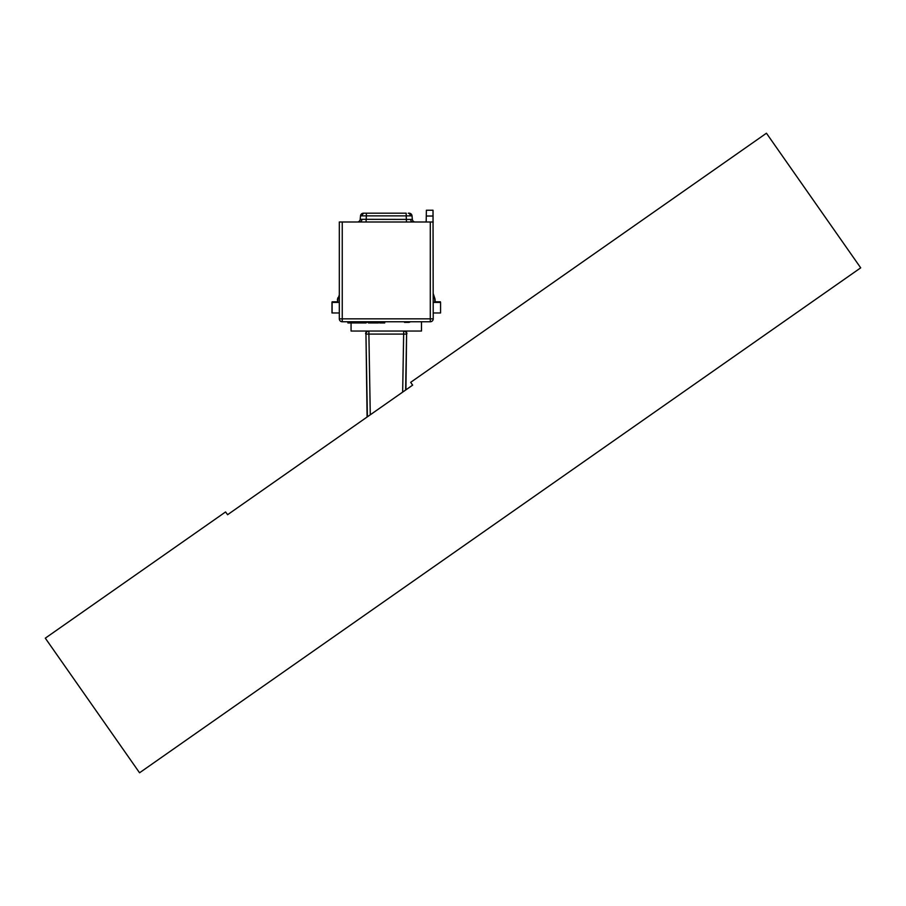 <?xml version="1.0" encoding="UTF-8"?>
<svg xmlns="http://www.w3.org/2000/svg" width="906" height="906" viewBox="0 0 906 906"><rect width="100%" height="100%" fill="white"/><g stroke="black" fill="none" stroke-linecap="round" stroke-linejoin="round"><path stroke-width="1.36" d="M227.553 514.733L412.649 385.129L410.678 382.332L766.442 133.216L860.7 267.836L139.558 772.784L45.3 638.164L225.583 511.935L227.599 514.699L225.583 511.935M406.194 213.193L363.431 213.193A2.933 2.933 0 0 0 360.509 215.866L360.203 219.309L410.633 219.422L412.343 219.309L412.037 215.866L406.194 215.866L406.194 213.193M412.037 215.866A2.933 2.933 0 0 0 409.116 213.193L408.255 213.193A2.933 2.072 -90 0 1 410.316 215.764M366.352 213.193L366.352 215.866L360.509 215.866M366.058 221.993L366.352 215.866L406.194 215.866L406.488 221.993M415.265 221.993A2.933 2.933 0 0 1 412.343 219.309M357.281 221.993A2.933 2.933 0 0 0 360.203 219.309M405.729 221.993L396.16 221.993M337.44 300.18A5.866 5.866 0 0 1 337.745 298.323L337.961 297.689A5.866 5.006 -161.6 0 0 337.757 299.535L337.44 302.4M434.574 297.644L434.801 298.323A5.866 5.866 0 0 1 435.106 300.18L433.227 294.869M342.253 321.766A2.933 2.933 0 0 1 339.32 318.833L433.227 318.833A2.933 2.933 0 0 1 430.293 321.766L342.253 321.766L342.253 221.993L339.32 221.993L433.227 221.993L430.293 221.993L430.293 321.766M339.32 221.993L339.32 318.833M433.227 318.833L433.023 210.249L426.386 210.249L433.023 210.249L426.386 210.249L426.284 216.024L433.125 216.024M366.069 321.766L366.069 322.944L361.166 322.944L361.166 321.766M350.067 321.766L350.067 322.944L361.166 322.944M350.067 322.944L347.904 322.944L347.904 321.766M426.182 221.993L426.284 216.024M433.227 293.589L434.801 298.323M434.586 297.689A5.866 5.006 161.6 0 1 434.778 299.535L434.778 302.4M369.07 322.944L373.408 322.944M369.569 322.944L369.569 321.766M373.272 321.766L373.272 322.944L378.448 322.944L378.448 321.766M377.485 322.944L377.485 321.766M379.671 321.766L379.671 322.944L384.733 322.944L384.733 321.766M384.042 322.944L384.042 321.766M331.981 302.4L331.981 312.966L339.32 312.966M433.227 312.966L440.565 312.966L440.565 302.4M410.18 321.766A1.755 1.755 0 0 1 408.866 322.355L404.461 322.355M366.069 322.355L368.074 322.355M378.448 322.355L379.671 322.355L378.448 322.355M433.227 302.4L440.429 302.4M332.117 312.966L332.117 302.4L339.32 302.4M435.106 301.811L440.429 301.811M332.117 301.811L337.44 301.811M367.1 417.02L365.956 334.088A2.933 2.933 -45.5 0 1 368.889 331.098L368.889 334.088L403.657 334.088L403.657 331.098A2.933 2.933 45.5 0 1 406.59 334.088L405.922 389.84M406.896 333.77A2.933 2.933 -44.5 0 0 405.276 331.098M402.66 392.128L403.657 334.088L406.59 334.088L405.628 390.044M365.639 333.77A2.933 2.933 -135.5 0 1 367.27 331.098M367.383 416.828L365.956 334.088L368.889 334.088L370.282 414.801M421.483 321.766L421.483 331.041L351.064 331.041L351.064 322.944M351.064 331.041L421.483 331.041M362.23 215.764A2.933 2.072 -90 0 1 364.291 213.193M412.694 221.993A2.933 2.072 90 0 1 410.633 219.422M359.852 221.993A2.933 2.072 90 0 0 361.902 219.422M339.32 294.869L337.757 299.535L337.757 302.4M410.678 382.332L412.592 385.163M435.106 300.18L435.106 302.4M368.459 321.766L368.459 322.944"/></g></svg>
